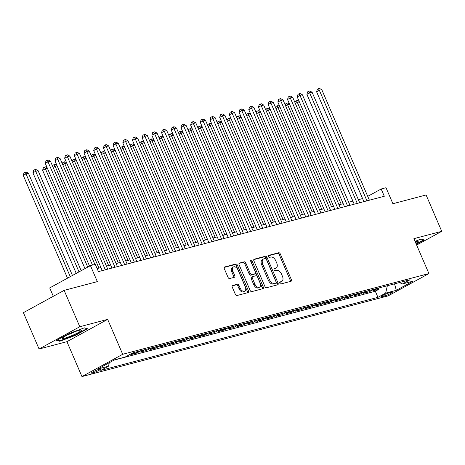 <?xml version="1.0" encoding="UTF-8"?>
<svg xmlns="http://www.w3.org/2000/svg" width="465" height="465" viewBox="0 0 465 465"><rect width="100%" height="100%" fill="white"/><g stroke="black" fill="none" stroke-linecap="round" stroke-linejoin="round"><path stroke-width="0.7" d="M279.808 283.121A1.099 0.674 61.3 0 0 280.901 283.946L291.009 281.284A1.564 0.965 61.3 0 0 291.142 281.226A1.564 0.965 61.3 0 0 291.346 279.605L280.279 253.907A1.564 0.965 61.3 0 0 278.715 252.733L268.607 255.395A1.099 0.674 61.3 0 0 268.508 255.436A1.099 0.674 61.3 0 0 268.369 256.57A1.099 0.674 61.3 0 0 269.468 257.395L270.775 257.052A5.01 3.092 61.3 0 1 275.786 260.819L276.71 262.957A5.01 3.092 61.3 0 1 276.07 268.154A5.01 3.092 61.3 0 1 275.629 268.328L274.321 268.671A1.099 0.674 61.3 0 0 274.228 268.712A1.099 0.674 61.3 0 0 274.088 269.845A1.099 0.674 61.3 0 0 275.187 270.671L276.495 270.328A5.01 3.092 61.3 0 1 281.505 274.094L282.424 276.233A5.01 3.092 61.3 0 1 281.784 281.43A5.01 3.092 61.3 0 1 281.348 281.604L280.04 281.947A1.099 0.674 61.3 0 0 279.947 281.988A1.099 0.674 61.3 0 0 279.808 283.121M92.465 373.029A5.103 0.61 156.7 0 0 97.76 370.965A5.103 0.61 156.7 0 0 100.678 369.082A5.103 0.61 156.7 0 0 99.51 369.169A5.103 0.61 156.7 0 0 94.221 371.239A5.103 0.61 156.7 0 0 91.303 373.122A5.103 0.61 156.7 0 0 92.465 373.029M232.599 285.475A1.564 0.965 61.3 0 0 232.459 285.527A1.564 0.965 61.3 0 0 232.262 287.149L235.366 294.357A1.564 0.965 61.3 0 0 236.929 295.537L248.159 292.578A1.564 0.965 61.3 0 0 248.293 292.526A1.564 0.965 61.3 0 0 248.49 290.898L237.429 265.207A1.564 0.965 61.3 0 0 235.86 264.027L224.636 266.986A1.564 0.965 61.3 0 0 224.502 267.038A1.564 0.965 61.3 0 0 224.299 268.665L228.048 277.373A1.564 0.965 61.3 0 0 229.617 278.547L234.418 277.285A1.564 0.965 61.3 0 0 234.558 277.227A1.564 0.965 61.3 0 0 234.755 275.606L232.895 271.287A4.185 2.587 61.3 0 1 233.43 266.945A4.185 2.587 61.3 0 1 237.987 269.944L245.27 286.858A4.185 2.587 61.3 0 1 244.735 291.206A4.185 2.587 61.3 0 1 240.184 288.201L238.969 285.382A1.564 0.965 61.3 0 0 237.4 284.208L232.343 285.615M416.646 245.067L441.75 231.326L426.091 194.969L392.902 203.717L386.014 187.721L381.166 188.993L384.299 196.265L98.423 271.618L95.29 264.347L90.443 265.62L49.714 287.916L53.318 296.292M79.8 326.726L39.066 349.017L66.931 341.676L107.659 319.379L79.8 326.726L64.141 290.369L97.336 281.621L90.443 265.62M107.659 319.379L122.696 354.284L428.922 273.571L388.188 295.862L81.962 376.58L122.696 354.284M441.75 231.326L413.891 238.667L428.922 273.571M264.951 286.562A1.564 0.965 61.3 0 0 266.515 287.736L277.739 284.778A1.564 0.965 61.3 0 0 277.878 284.725A1.564 0.965 61.3 0 0 278.076 283.104L267.009 257.407A1.564 0.965 61.3 0 0 265.445 256.232L254.221 259.191A1.564 0.965 61.3 0 0 254.082 259.243A1.564 0.965 61.3 0 0 253.884 260.865L264.951 286.562M262.946 288.678L251.722 291.636A1.564 0.965 61.3 0 1 250.158 290.462L239.091 264.765A1.564 0.965 61.3 0 1 239.289 263.144A1.564 0.965 61.3 0 1 239.429 263.085L244.23 261.824A1.564 0.965 61.3 0 1 245.799 262.998L250.286 273.42A1.564 0.965 61.3 0 0 251.85 274.594L255.035 273.757A1.564 0.965 61.3 0 0 255.175 273.699A1.564 0.965 61.3 0 0 255.372 272.077L250.699 261.231A1.099 0.674 61.3 0 1 250.844 260.092A1.099 0.674 61.3 0 1 252.036 260.877L263.283 286.998A1.564 0.965 61.3 0 1 263.085 288.626A1.564 0.965 61.3 0 1 262.946 288.678M39.066 349.017L23.413 312.66L64.141 290.369M132.467 353.063L134.937 352.406L130.921 354.609L136.733 353.075L136.239 351.929M141.128 350.645A6.376 4.964 75.2 0 1 140.756 350.877L144.627 349.854L140.61 352.051L146.423 350.523L145.934 349.378M150.817 348.087A6.376 4.964 75.2 0 1 150.445 348.32L154.322 347.303L150.3 349.5L156.118 347.965L155.624 346.82M160.506 345.536A6.376 4.964 75.2 0 1 160.134 345.768L164.011 344.745L159.995 346.942L165.807 345.414L165.313 344.269M170.202 342.978A6.376 4.964 75.2 0 1 169.824 343.211L173.701 342.194L169.684 344.391L175.497 342.856L175.003 341.717M179.891 340.426A6.376 4.964 75.2 0 1 179.513 340.659L183.39 339.636L179.374 341.839L185.186 340.304L184.698 339.159M189.581 337.875A6.376 4.964 75.2 0 1 189.209 338.107L193.085 337.084L189.063 339.281L194.881 337.753L194.387 336.608M199.27 335.317A6.376 4.964 75.2 0 1 198.898 335.55L202.775 334.527L198.753 336.73L204.571 335.195L204.077 334.05M208.965 332.766A6.376 4.964 75.2 0 1 208.587 332.998L212.464 331.975L208.448 334.172L214.26 332.644L213.766 331.499M218.655 330.208A6.376 4.964 75.2 0 1 218.277 330.441L222.154 329.418L218.137 331.621L223.95 330.086L223.462 328.941M228.344 327.656A6.376 4.964 75.2 0 1 227.972 327.889L231.843 326.866L227.827 329.063L233.645 327.534L233.151 326.389M238.034 325.099A6.376 4.964 75.2 0 1 237.662 325.331L241.538 324.314L237.516 326.511L243.335 324.977L242.84 323.832M247.723 322.547A6.376 4.964 75.2 0 1 247.351 322.78L251.228 321.757L247.211 323.96L253.024 322.425L252.53 321.28M257.418 319.996A6.376 4.964 75.2 0 1 257.04 320.228L260.917 319.205L256.901 321.402L262.713 319.868L262.219 318.728M267.108 317.438A6.376 4.964 75.2 0 1 266.73 317.671L270.607 316.648L266.59 318.851L272.403 317.316L271.915 316.171M276.797 314.886A6.376 4.964 75.2 0 1 276.425 315.119L280.302 314.096L276.28 316.293L282.098 314.764L281.604 313.619M286.487 312.329A6.376 4.964 75.2 0 1 286.115 312.561L289.991 311.538L285.975 313.741L291.788 312.207L291.293 311.062M296.182 309.777A6.376 4.964 75.2 0 1 295.804 310.01L299.681 308.987L295.664 311.184L301.477 309.655L300.983 308.51M305.871 307.22A6.376 4.964 75.2 0 1 305.493 307.452L309.37 306.435L305.354 308.632L311.166 307.098L310.678 305.953M315.561 304.668A6.376 4.964 75.2 0 1 315.189 304.9L319.06 303.877L315.043 306.08L320.862 304.546L320.368 303.401M325.25 302.111A6.376 4.964 75.2 0 1 324.878 302.343L328.755 301.326L324.733 303.523L330.551 301.988L330.057 300.849M334.945 299.559A6.376 4.964 75.2 0 1 334.568 299.791L338.444 298.768L334.428 300.971L340.241 299.437L339.746 298.292M344.635 297.007A6.376 4.964 75.2 0 1 344.257 297.24L348.134 296.217L344.117 298.414L349.93 296.885L349.436 295.74M354.324 294.45A6.376 4.964 75.2 0 1 353.952 294.682L357.823 293.659L353.807 295.862L359.619 294.328L359.131 293.183M364.014 291.898A6.376 4.964 75.2 0 1 363.642 292.13L367.519 291.107L363.496 293.305L369.315 291.776L373.331 289.573A6.376 4.964 -104.8 0 0 373.703 289.34M368.821 290.631L369.315 291.776M391.187 292.322L389.06 292.886A4.946 0.587 156.7 0 0 383.933 294.886A4.946 0.587 156.7 0 0 381.102 296.711A4.946 0.587 156.7 0 0 382.23 296.624L384.363 296.06A4.946 0.587 156.7 0 0 389.49 294.06A4.946 0.587 156.7 0 0 392.321 292.235A4.946 0.587 156.7 0 0 391.187 292.322M109.298 362.717L108.496 366.182L100.789 370.396L377.946 297.344L385.654 293.13L387.357 285.743M108.496 366.182L97.836 368.989L114.57 359.829L125.23 357.021L132.938 352.801L410.089 279.75L402.388 283.97L413.048 281.162L396.314 290.317L385.654 293.13M114.099 360.09L375.313 291.241L379.004 289.218L373.192 290.753L377.208 288.556A6.376 4.964 -104.8 0 0 377.58 288.323M363.642 292.13L359.619 294.328M353.952 294.682L349.93 296.885M344.257 297.24L340.241 299.437M334.568 299.791L330.551 301.988M324.878 302.343L320.862 304.546M315.189 304.9L311.166 307.098M305.493 307.452L301.477 309.655M295.804 310.01L291.788 312.207M286.115 312.561L282.098 314.764M276.425 315.119L272.403 317.316M266.73 317.671L262.713 319.868M257.04 320.228L253.024 322.425M247.351 322.78L243.335 324.977M237.662 325.331L233.645 327.534M227.972 327.889L223.95 330.086M218.277 330.441L214.26 332.644M208.587 332.998L204.571 335.195M198.898 335.55L194.881 337.753M189.209 338.107L185.186 340.304M179.513 340.659L175.497 342.856M169.824 343.211L165.807 345.414M160.134 345.768L156.118 347.965M150.445 348.32L146.423 350.523M140.756 350.877L136.733 353.075M66.931 341.676L81.962 376.58M362.59 198.578L358.375 199.688M352.894 201.13L348.686 202.24M343.205 203.687L338.991 204.798M333.515 206.239L329.301 207.349M323.826 208.797L319.612 209.907M314.137 211.348L309.923 212.459M304.441 213.9L300.227 215.016M294.752 216.458L290.538 217.568M285.062 219.009L280.848 220.119M275.373 221.567L271.159 222.677M265.678 224.118L261.464 225.229M255.988 226.676L251.774 227.786M246.299 229.228L242.085 230.338M236.609 231.785L232.395 232.895M226.92 234.337L222.706 235.447M217.225 236.888L213.011 237.999M207.535 239.446L203.321 240.556M197.846 241.998L193.632 243.108M188.156 244.555L183.942 245.665M178.461 247.107L174.247 248.217M168.772 249.664L164.558 250.775M159.082 252.216L154.868 253.326M149.393 254.768L145.179 255.884M139.703 257.325L135.489 258.435M130.008 259.877L125.794 260.987M120.319 262.434L116.105 263.545M110.629 264.986L106.415 266.096M100.94 267.544L97.104 268.555M381.166 188.993L367.728 196.352M378.51 288.073L379.004 289.218M375.313 291.241L377.946 297.344M399.493 282.546L402.388 283.97M367.519 291.107A6.376 4.964 -104.8 0 0 367.891 290.875M357.823 293.659A6.376 4.964 -104.8 0 0 358.201 293.427M348.134 296.217A6.376 4.964 -104.8 0 0 348.512 295.984M338.444 298.768A6.376 4.964 -104.8 0 0 338.816 298.536M328.755 301.326A6.376 4.964 -104.8 0 0 329.127 301.093M319.06 303.877A6.376 4.964 -104.8 0 0 319.438 303.645M309.37 306.435A6.376 4.964 -104.8 0 0 309.748 306.202M299.681 308.987A6.376 4.964 -104.8 0 0 300.059 308.754M289.991 311.538A6.376 4.964 -104.8 0 0 290.363 311.306M280.302 314.096A6.376 4.964 -104.8 0 0 280.674 313.863M270.607 316.648A6.376 4.964 -104.8 0 0 270.985 316.415M260.917 319.205A6.376 4.964 -104.8 0 0 261.295 318.973M251.228 321.757A6.376 4.964 -104.8 0 0 251.6 321.524M241.538 324.314A6.376 4.964 -104.8 0 0 241.91 324.082M231.843 326.866A6.376 4.964 -104.8 0 0 232.221 326.633M222.154 329.418A6.376 4.964 -104.8 0 0 222.532 329.185M212.464 331.975A6.376 4.964 -104.8 0 0 212.836 331.743M202.775 334.527A6.376 4.964 -104.8 0 0 203.147 334.294M193.085 337.084A6.376 4.964 -104.8 0 0 193.457 336.852M183.39 339.636A6.376 4.964 -104.8 0 0 183.768 339.404M173.701 342.194A6.376 4.964 -104.8 0 0 174.079 341.961M164.011 344.745A6.376 4.964 -104.8 0 0 164.383 344.513M154.322 347.303A6.376 4.964 -104.8 0 0 154.694 347.07M144.627 349.854A6.376 4.964 -104.8 0 0 145.004 349.622M134.937 352.406A6.376 4.964 -104.8 0 0 135.315 352.174M394.535 283.853L396.314 290.317M416.326 244.323L424.272 239.969L421.052 239.08L415.042 241.341M56.55 340.374L59.764 341.264L75.249 335.445L87.519 328.732L84.299 327.837L68.814 333.661L56.55 340.374M75.097 335.085L75.249 335.445M59.485 340.618L59.764 341.264M279.697 282.348L280.25 282.209A5.01 3.092 61.3 0 0 280.686 282.034L281.784 281.43M276.07 268.154L274.966 268.758A5.01 3.092 61.3 0 1 274.53 268.933L273.984 269.078M290.352 281.453A1.564 0.965 61.3 0 0 290.241 280.209L279.18 254.512A1.564 0.965 61.3 0 0 277.611 253.338L268.264 255.802M277.082 284.952A1.564 0.965 61.3 0 0 276.971 283.702L265.91 258.011A1.564 0.965 61.3 0 0 264.341 256.831L253.774 259.621M275.832 283.057A1.099 0.674 61.3 0 0 275.925 283.022A1.099 0.674 61.3 0 0 276.065 281.883L266.352 259.331A1.099 0.674 61.3 0 0 265.259 258.505L263.876 258.871A5.01 3.092 61.3 0 0 263.44 259.04A5.01 3.092 61.3 0 0 262.801 264.236L269.438 279.657A5.01 3.092 61.3 0 0 274.455 283.423L275.832 283.057L274.734 283.662A1.099 0.674 61.3 0 0 274.827 283.621A1.099 0.674 61.3 0 0 274.908 283.563M263.44 259.04L262.341 259.644A5.01 3.092 61.3 0 0 261.702 264.841L262.801 264.236M274.734 283.662L273.35 284.022A5.01 3.092 61.3 0 1 268.34 280.256L261.702 264.841M238.981 263.516L244.23 261.824M254.192 274.216A1.564 0.965 61.3 0 1 254.076 274.304A1.564 0.965 61.3 0 1 253.937 274.356L250.751 275.199A1.564 0.965 61.3 0 1 249.182 274.025L244.695 263.603A1.564 0.965 61.3 0 0 243.131 262.423M262.295 288.852A1.564 0.965 61.3 0 0 262.184 287.603L250.931 261.481A1.099 0.674 61.3 0 0 250.623 260.999M254.942 284.231A4.185 2.587 61.3 0 0 259.499 287.236A4.185 2.587 61.3 0 0 260.034 282.889L257.465 276.931A1.564 0.965 61.3 0 0 255.901 275.757L252.71 276.594A1.564 0.965 61.3 0 0 252.576 276.646A1.564 0.965 61.3 0 0 252.373 278.273L254.942 284.231L253.844 284.836A4.185 2.587 61.3 0 0 258.395 287.835L259.499 287.236M251.612 277.198A1.564 0.965 61.3 0 0 251.472 277.25A1.564 0.965 61.3 0 0 251.274 278.878L252.373 278.273M253.844 284.836L251.274 278.878M244.735 291.206L243.637 291.805A4.185 2.587 61.3 0 1 239.08 288.806L237.865 285.987A1.564 0.965 61.3 0 0 236.301 284.807L232.151 285.899M233.43 266.945L232.331 267.544A4.185 2.587 61.3 0 0 231.797 271.891L232.895 271.287M233.761 277.454A1.564 0.965 61.3 0 0 233.657 276.21L231.797 271.891M247.502 292.752A1.564 0.965 61.3 0 0 247.392 291.503L236.325 265.806A1.564 0.965 61.3 0 0 234.761 264.632L224.188 267.416M299.344 101.829L297.344 102.358L341.211 204.211M294.967 102.573L295.327 101.329L296.432 100.731L297.397 100.475L299.152 101.399M296.432 100.731L297.344 102.358L295.345 103.451M366.961 200.834L319.362 90.309L321.786 89.669L369.384 200.2M363.909 201.641L316.607 91.814L319.362 90.309L318.449 88.676L319.414 88.42L321.786 89.669M316.607 91.814L317.345 89.28L318.449 88.676M415.89 243.311A10.364 1.232 156.7 0 0 417.872 241.254A10.364 1.232 156.7 0 0 415.815 241.585A10.364 1.232 156.7 0 0 415.216 241.754M420.965 239.109L423.662 239.859L416.169 243.962M73.784 334.783A10.364 1.232 156.7 0 0 81.119 330.016A10.364 1.232 156.7 0 0 70.029 333.742A10.364 1.232 156.7 0 0 62.49 338.038A10.364 1.232 156.7 0 0 73.784 334.783M68.059 334.661A7.097 0.843 156.7 0 0 72.453 332.894A7.097 0.843 156.7 0 0 74.842 331.743M84.212 327.872L86.909 328.621L75.028 335.125L60.02 340.764L57.242 339.996M289.649 104.387L287.655 104.91L331.516 206.768M285.278 105.125L285.638 103.887L286.736 103.282L287.707 103.027L289.463 103.951M286.736 103.282L287.655 104.91L285.655 106.008M279.959 106.938L277.96 107.467L321.827 209.32M275.588 107.682L275.948 106.439L277.047 105.834L278.018 105.584L279.773 106.508M277.047 105.834L277.96 107.467L275.966 108.56M270.27 109.496L268.27 110.019L312.137 211.877M265.893 110.234L266.259 108.996L267.358 108.392L268.328 108.136L270.084 109.06M267.358 108.392L268.27 110.019L266.276 111.112M260.58 112.048L258.581 112.577L302.448 214.429M256.203 112.786L256.564 111.548L257.668 110.943L258.639 110.687L260.388 111.612M257.668 110.943L258.581 112.577L256.581 113.669M357.271 203.391L309.667 92.861L312.091 92.221L359.695 202.752M354.214 204.193L306.917 94.366L309.667 92.861L308.754 91.233L309.725 90.977L312.091 92.221M306.917 94.366L307.656 91.832L308.754 91.233M347.582 205.943L299.977 95.418L302.401 94.779L350 205.303M344.524 206.751L297.228 96.923L299.977 95.418L299.065 93.785L300.035 93.529L302.401 94.779M297.228 96.923L297.966 94.389L299.065 93.785M337.886 208.5L290.288 97.97L292.712 97.33L340.31 207.861M334.835 209.302L287.539 99.475L290.288 97.97L289.375 96.342L290.346 96.086L292.712 97.33M287.539 99.475L288.277 96.941L289.375 96.342M328.197 211.052L280.598 100.521L283.022 99.888L330.621 210.413M325.145 211.86L277.843 102.033L280.598 100.521L279.686 98.894L280.651 98.638L283.022 99.888M277.843 102.033L278.582 99.498L279.686 98.894M250.885 114.605L248.891 115.128L292.752 216.986M246.514 115.343L246.874 114.099L247.979 113.501L248.944 113.245L250.699 114.169M247.979 113.501L248.891 115.128L246.892 116.221M318.508 213.609L270.909 103.079L273.327 102.44L320.931 212.97M315.456 214.412L268.154 104.584L270.909 103.079L269.991 101.446L270.961 101.196L273.327 102.44M268.154 104.584L268.892 102.05L269.991 101.446M241.196 117.157L239.196 117.686L283.063 219.538M236.825 117.895L237.185 116.657L238.283 116.052L239.254 115.797L241.01 116.721M238.283 116.052L239.196 117.686L237.202 118.778M308.818 216.161L261.214 105.631L263.638 104.997L311.242 215.522M305.761 216.963L258.464 107.142L261.214 105.631L260.301 104.003L261.272 103.747L263.638 104.997M258.464 107.142L259.203 104.608L260.301 104.003M231.506 119.708L229.507 120.237L273.374 222.09M227.135 120.452L227.495 119.209L228.594 118.61L229.565 118.354L231.32 119.278M228.594 118.61L229.507 120.237L227.513 121.33M299.129 218.713L251.524 108.188L253.948 107.549L301.547 218.079M296.071 219.521L248.775 109.694L251.524 108.188L250.612 106.555L251.582 106.299L253.948 107.549M248.775 109.694L249.513 107.159L250.612 106.555M221.817 122.266L219.817 122.795L263.684 224.647M217.44 123.004L217.806 121.766L218.905 121.162L219.875 120.906L221.631 121.83M218.905 121.162L219.817 122.795L217.818 123.888M289.433 221.27L241.835 110.74L244.259 110.1L291.857 220.631M286.382 222.072L239.08 112.245L241.835 110.74L240.922 109.112L241.893 108.857L244.259 110.1M239.08 112.245L239.818 109.711L240.922 109.112M212.127 124.818L210.128 125.347L253.989 227.199M207.75 125.562L208.111 124.318L209.215 123.719L210.18 123.463L211.935 124.388M209.215 123.719L210.128 125.347L208.128 126.439M279.744 223.822L232.145 113.297L234.563 112.658L282.168 223.183M276.692 224.63L229.39 114.803L232.145 113.297L231.233 111.664L232.198 111.408L234.563 112.658M229.39 114.803L230.129 112.268L231.233 111.664M202.432 127.375L200.438 127.898L244.299 229.756M198.061 128.113L198.421 126.875L199.52 126.271L200.491 126.015L202.246 126.939M199.52 126.271L200.438 127.898L198.439 128.991M270.055 226.379L222.45 115.849L224.874 115.21L272.478 225.74M266.997 227.182L219.701 117.354L222.45 115.849L221.538 114.221L222.508 113.966L224.874 115.21M219.701 117.354L220.439 114.82L221.538 114.221M192.743 129.927L190.743 130.456L234.61 232.308M188.371 130.671L188.732 129.427L189.83 128.822L190.801 128.567L192.556 129.497M189.83 128.822L190.743 130.456L188.749 131.549M260.365 228.931L212.761 118.406L215.185 117.767L262.783 228.292M257.308 229.739L210.011 119.912L212.761 118.406L211.848 116.773L212.819 116.517L215.185 117.767M210.011 119.912L210.75 117.378L211.848 116.773M183.053 132.484L181.054 133.007L224.921 234.866M178.676 133.222L179.042 131.979L180.141 131.38L181.112 131.124L182.867 132.048M180.141 131.38L181.054 133.007L179.06 134.1M250.67 231.489L203.071 120.958L205.495 120.319L253.094 230.849M247.618 232.291L200.322 122.464L203.071 120.958L202.159 119.331L203.129 119.075L205.495 120.319M200.322 122.464L201.06 119.929L202.159 119.331M240.98 234.04L193.382 123.51L195.806 122.876L243.404 233.401M237.929 234.848L190.627 125.021L193.382 123.51L192.469 121.882L193.434 121.627L195.806 122.876M190.627 125.021L191.365 122.487L192.469 121.882M231.291 236.592L183.692 126.067L186.11 125.428L233.715 235.958M228.239 237.4L180.937 127.573L183.692 126.067L182.774 124.434L183.745 124.178L186.11 125.428M180.937 127.573L181.676 125.039L182.774 124.434M173.364 135.036L171.364 135.565L215.231 237.417M168.987 135.774L169.347 134.536L170.452 133.932L171.422 133.676L173.172 134.6M170.452 133.932L171.364 135.565L169.365 136.658M163.668 137.594L161.675 138.117L205.536 239.969M159.297 138.332L159.658 137.088L160.762 136.489L161.727 136.233L163.482 137.158M160.762 136.489L161.675 138.117L159.675 139.209M153.979 140.145L151.979 140.674L195.846 242.527M149.608 140.883L149.968 139.645L151.067 139.041L152.038 138.785L153.793 139.709M151.067 139.041L151.979 140.674L149.986 141.767M221.602 239.15L173.997 128.619L176.421 127.98L224.025 238.51M218.544 239.952L171.248 130.124L173.997 128.619L173.085 126.992L174.055 126.736L176.421 127.98M171.248 130.124L171.986 127.59L173.085 126.992M144.29 142.697L142.29 143.226L186.157 245.078M139.919 143.441L140.279 142.197L141.377 141.598L142.348 141.343L144.103 142.267M141.377 141.598L142.29 143.226L140.296 144.319M211.912 241.701L164.308 131.177L166.732 130.537L214.33 241.062M208.855 242.509L161.558 132.682L164.308 131.177L163.395 129.543L164.366 129.287L166.732 130.537M161.558 132.682L162.297 130.148L163.395 129.543M134.6 145.254L132.601 145.778L176.468 247.636M130.223 145.993L130.584 144.755L131.688 144.15L132.659 143.894L134.414 144.818M131.688 144.15L132.601 145.778L130.601 146.87M202.217 244.259L154.618 133.728L157.042 133.089L204.641 243.619M199.165 245.061L151.863 135.234L154.618 133.728L153.706 132.101L154.676 131.845L157.042 133.089M151.863 135.234L152.601 132.699L153.706 132.101M124.905 147.806L122.911 148.335L166.772 250.187M120.534 148.55L120.894 147.306L121.999 146.702L122.963 146.446L124.719 147.376M121.999 146.702L122.911 148.335L120.912 149.428M192.527 246.81L144.929 136.286L147.347 135.646L194.951 246.171M189.476 247.618L142.174 137.791L144.929 136.286L144.016 134.652L144.981 134.397L147.347 135.646M142.174 137.791L142.912 135.257L144.016 134.652M115.215 150.364L113.222 150.887L157.083 252.745M110.844 151.102L111.205 149.864L112.303 149.259L113.274 149.003L115.029 149.928M112.303 149.259L113.222 150.887L111.222 151.979M182.838 249.368L135.234 138.837L137.657 138.198L185.262 248.729M179.781 250.17L132.484 140.343L135.234 138.837L134.321 137.21L135.292 136.954L137.657 138.198M132.484 140.343L133.222 137.809L134.321 137.21M105.526 152.915L103.526 153.444L147.393 255.297M101.155 153.653L101.515 152.415L102.614 151.811L103.585 151.555L105.34 152.479M102.614 151.811L103.526 153.444L101.533 154.537M173.149 251.92L125.544 141.389L127.968 140.756L175.567 251.28M170.091 252.728L122.795 142.9L125.544 141.389L124.632 139.762L125.602 139.506L127.968 140.756M122.795 142.9L123.533 140.366L124.632 139.762M95.837 155.473L93.837 155.996L137.704 257.848M91.46 156.211L91.826 154.967L92.924 154.368L93.895 154.113L95.651 155.037M92.924 154.368L93.837 155.996L91.843 157.089M163.453 254.477L115.855 143.947L118.279 143.307L165.877 253.838M160.402 255.279L113.1 145.452L115.855 143.947L114.942 142.313L115.913 142.058L118.279 143.307M113.1 145.452L113.844 142.918L114.942 142.313M86.147 158.024L84.148 158.553L128.015 260.406M81.77 158.763L82.131 157.525L83.235 156.92L84.2 156.664L85.955 157.589M83.235 156.92L84.148 158.553L82.148 159.646M153.764 257.029L106.165 146.498L108.589 145.859L156.188 256.389M150.712 257.831L103.41 148.01L106.165 146.498L105.253 144.871L106.218 144.615L108.589 145.859M103.41 148.01L104.148 145.475L105.253 144.871M76.452 160.576L74.458 161.105L118.319 262.957M72.081 161.32L72.441 160.076L73.546 159.478L74.51 159.222L76.266 160.146M73.546 159.478L74.458 161.105L72.459 162.198M66.762 163.134L64.763 163.663L108.63 265.515M62.391 163.872L62.752 162.634L63.85 162.029L64.821 161.774L66.576 162.698M63.85 162.029L64.763 163.663L62.769 164.755M57.073 165.685L55.073 166.214L98.94 268.067M52.696 166.429L53.062 165.185L54.161 164.581L55.132 164.331L56.887 165.255M54.161 164.581L55.073 166.214L53.08 167.307M144.074 259.58L96.476 149.056L98.894 148.416L146.498 258.947M141.017 260.388L93.721 150.561L96.476 149.056L95.558 147.422L96.528 147.167L98.894 148.416M93.721 150.561L94.459 148.027L95.558 147.422M134.385 262.138L86.781 151.607L89.204 150.968L136.809 261.499M131.328 262.94L84.031 153.113L86.781 151.607L85.868 149.98L86.839 149.724L89.204 150.968M84.031 153.113L84.77 150.579L85.868 149.98M124.696 264.69L77.091 154.165L79.515 153.526L127.114 264.05M121.638 265.498L74.342 155.67L77.091 154.165L76.179 152.532L77.149 152.276L79.515 153.526M74.342 155.67L75.08 153.136L76.179 152.532M47.383 168.243L45.384 168.766L42.629 170.277L84.985 268.613M42.629 170.277L43.367 167.743L44.471 167.138L45.384 168.766L87.734 267.102M44.471 167.138L45.442 166.883L47.198 167.807M115 267.247L67.402 156.717L69.826 156.077L117.424 266.608M111.949 268.049L64.647 158.222L67.402 156.717L66.489 155.089L67.454 154.833L69.826 156.077M64.647 158.222L65.385 155.688L66.489 155.089M81.183 270.688L38.118 170.684L35.695 171.323L32.939 172.829L76.248 273.391M32.939 172.829L33.678 170.295L34.782 169.69L35.695 171.323L79.004 271.886M34.782 169.69L35.747 169.434L38.118 170.684M105.311 269.799L57.712 159.274L60.13 158.635L107.735 269.159M102.259 270.607L54.957 160.78L57.712 159.274L56.8 157.641L57.765 157.385L60.13 158.635M54.957 160.78L55.695 158.245L56.8 157.641M72.453 275.472L28.423 173.236L25.999 173.875L23.25 175.381L67.518 278.169M23.25 175.381L23.988 172.846L25.087 172.248L25.999 173.875L70.267 276.663M25.087 172.248L26.057 171.992L28.423 173.236M92.489 265.085L48.017 161.826L50.441 161.186L94.912 264.445M89.536 266.12L45.268 163.331L48.017 161.826L47.105 160.193L48.075 159.943L50.441 161.186M45.268 163.331L46.006 160.797L47.105 160.193M373.331 289.573L377.208 288.556M383.869 294.915L384.363 296.06M381.945 295.949L382.23 296.624M280.25 282.209L281.348 281.604M274.53 268.933L275.629 268.328M277.611 253.338L278.715 252.733M279.18 254.512L280.279 253.907M290.241 280.209L291.346 279.605M264.341 256.831L265.445 256.232M265.91 258.011L267.009 257.407M276.971 283.702L278.076 283.104M268.34 280.256L269.438 279.657M273.35 284.022L274.455 283.423M244.695 263.603L245.799 262.998M249.182 274.025L250.286 273.42M250.751 275.199L251.85 274.594M253.937 274.356L255.035 273.757M250.931 261.481L252.036 260.877M262.184 287.603L263.283 286.998M236.301 284.807L237.4 284.208M237.865 285.987L238.969 285.382M239.08 288.806L240.184 288.201M233.657 276.21L234.755 275.606M234.761 264.632L235.86 264.027M236.325 265.806L237.429 265.207M247.392 291.503L248.49 290.898M274.827 283.621L275.925 283.022M254.076 274.304L255.175 273.699M251.472 277.25L252.576 276.646"/></g></svg>
